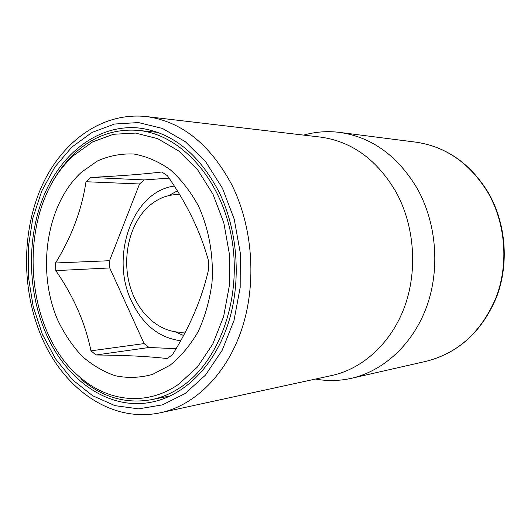 <?xml version="1.0" encoding="UTF-8"?>
<svg xmlns="http://www.w3.org/2000/svg" width="531" height="531" viewBox="0 0 531 531"><rect width="100%" height="100%" fill="white"/><g stroke="black" fill="none" stroke-linecap="round" stroke-linejoin="round"><path stroke-width="0.8" d="M85.982 181.728C81.9 209.48 71.758 236.56 55.556 262.978L55.782 270.631C73.53 296.179 85.259 322.914 90.96 350.832L95.992 354.987C124.679 355.199 148.395 356.387 167.126 358.544L172.475 354.688C190.204 326.273 202.271 297.738 208.67 269.071L208.431 260.562C200.439 231.616 186.759 203.34 167.404 175.728L161.829 171.991C143.171 174.214 119.488 176.026 90.781 177.427L85.982 181.728L139.534 183.985L109.532 260.714L109.744 267.949L144.113 343.597L149.038 347.493L176.093 348.661M81.502 172.17L97.458 160.973C109.087 155.795 121.207 153.472 133.812 154.003C146.437 156.26 158.543 161.47 170.132 169.641C181.124 179.418 190.583 191.558 198.501 206.061C208.975 229.107 213.741 255.942 212.008 282.605C209.699 300.128 205.145 316.357 198.355 331.291C190.437 345.07 181.018 356.374 170.086 365.215L152.536 374.415C140.197 377.82 127.852 378.284 115.512 375.815C103.452 371.746 92.281 365.175 81.986 356.115C72.415 345.84 64.344 333.866 57.786 320.2C36.287 270.81 46.297 204.196 81.502 172.17M55.782 270.631L109.744 267.949M90.96 350.832L144.113 343.597M55.556 262.978L109.532 260.714M90.781 177.427L144.24 179.929L139.534 183.985M169.05 178.144L144.24 179.929M174.301 186.082C132.392 191.359 109.665 256.699 131.668 301.522C142.879 324.853 159.207 337.922 180.653 340.729M95.992 354.987L149.038 347.493M80.559 377.714C108.855 402.06 147.472 406.195 178.768 384.139L197.479 366.981L212.772 344.042L223.637 316.496L229.312 285.884L229.379 254.03L223.823 222.867L213.017 194.286L197.705 169.933L178.894 151.109L157.76 138.684L135.538 133.075L113.442 134.277L92.547 141.936L73.802 155.397L69.992 159.114C16.474 211.683 22.222 330.554 80.559 377.714L81.641 379.725C102.735 397.407 125.947 404.071 151.269 399.71C161.955 397.566 172.17 393.139 181.914 386.422C219.987 360.496 242.282 297.201 231.635 237.895C221.188 178.516 180.401 134.224 138.252 130.4C114.49 128.542 93.33 136.148 74.765 153.213L70.875 157.01C56.259 172.336 45.693 191.419 39.188 214.252M175.33 331.862L183.527 335.479M168.745 195.607L177.334 190.875M185.372 331.988C161.052 334.676 137.489 313.934 129.657 284.888C121.718 255.869 130.128 221.931 149.994 205.225C158.815 197.897 168.632 194.333 179.425 194.525L179.425 194.525M315.48 379.054C327.395 381.245 339.369 380.992 351.409 378.311C383.714 370.957 413.065 344.068 426.698 306.573C440.219 269.064 436.621 223.465 417.499 188.983C397.905 155.948 371.912 137.084 339.521 132.392C327.282 130.878 315.334 131.788 303.686 135.113M218.679 191.306C198.322 153.187 171.692 132.086 138.797 127.998C99.549 124.168 63.096 151.501 44.916 193.211C26.815 235.114 27.028 288.851 45.254 331.789C65.286 379.798 108.769 411.127 152.045 402.047C184.197 395.535 213.973 366.456 227.899 324.428C241.724 282.392 238.094 230.394 218.679 191.306M339.521 132.392L415.826 142.149C445.967 146.523 470.035 163.375 488.022 192.713C505.592 223.312 508.824 263.622 496.299 296.935C481.743 331.59 458.445 353.022 426.413 361.239L351.409 378.311M160.614 412.72L331.868 375.497C363.031 368.72 391.447 342.807 404.702 306.447C417.857 270.073 414.485 225.695 396.099 192.136C377.083 159.718 351.834 141.365 320.346 137.078L146.297 116.548C101.454 111.822 61.417 142.189 41.531 186.753C21.665 231.722 21.598 289.362 41.073 335.718C62.651 387.862 110.548 423.506 160.614 412.72C195.229 405.226 227.228 373.618 242.109 328.145C256.885 282.671 252.769 226.591 231.675 184.536C209.825 143.974 181.37 121.314 146.297 116.548M41.995 333.382L43.343 336.614M222.456 188.246L205.796 161.962L185.359 141.717L162.446 128.442L138.412 122.555L114.557 124.028L92.062 132.425L71.924 147.034L54.952 166.926L41.763 191.041L32.789 218.241L28.309 247.34L28.442 277.155L33.168 306.493L42.327 334.158L55.629 358.996L72.614 379.877L92.666 395.741L115.001 405.657L138.637 408.863L162.446 404.861L185.166 393.511L205.49 375.085L222.137 350.36L233.985 320.585L240.185 287.437L240.277 252.922L234.224 219.17L222.456 188.246M157.753 132.378L138.252 130.4M69.992 159.114L70.875 157.01M170.491 395.86L151.269 399.71M415.826 142.149C446.286 146.629 470.486 163.528 488.427 192.839M488.52 193.005C506.016 223.558 509.189 263.588 496.691 296.796C482.188 331.384 458.764 352.863 426.413 361.239"/></g></svg>

